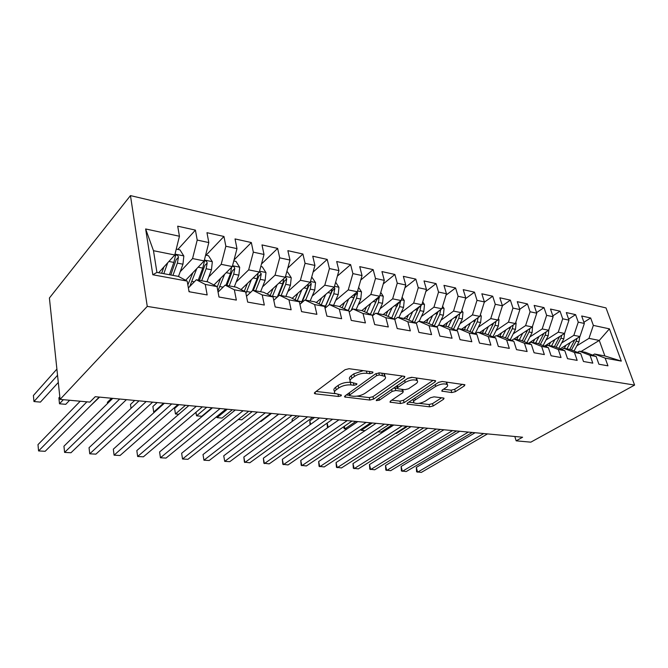 <?xml version="1.0" encoding="UTF-8"?>
<svg xmlns="http://www.w3.org/2000/svg" width="668" height="668" viewBox="0 0 668 668"><rect width="100%" height="100%" fill="white"/><g stroke="black" fill="none" stroke-linecap="round" stroke-linejoin="round"><path stroke-width="1" d="M372.635 373.003L372.969 372.134L372.368 371.901L349.055 368.703L345.072 369.705L314.853 392.392L314.486 393.51L315.455 393.861L338.501 396.475L341.131 395.815L341.415 395.047L334.927 393.402C334 392.392 334.426 391.197 336.213 389.82L338.701 387.991C342.358 385.661 346.45 384.643 350.976 384.918L353.923 385.286L356.603 384.609L356.904 383.799L350.483 382.104C349.514 381.036 349.974 379.775 351.861 378.313L354.441 376.418C358.223 374.013 362.39 372.961 366.941 373.287L369.905 373.688L372.635 373.003M451.785 392.567L455.367 391.673L464.31 385.92L464.92 384.776L442.166 381.478L438.467 382.405L407.463 403.021L406.954 404.073L429.674 406.837L433.173 405.969L443.502 399.314L444.07 398.245L443.385 397.986L434.066 396.842L430.484 397.736L425.349 401.101C420.589 403.539 416.765 404.09 413.893 402.746C413.208 401.969 413.676 401.025 415.279 399.907L435.703 386.38C440.563 383.841 444.454 383.265 447.36 384.651C448.069 385.494 447.552 386.513 445.806 387.716L442.333 389.987L441.765 391.106L451.785 392.567L451.109 390.195L454.691 389.302L462.473 384.267M522.601 437.231L95.223 396.7L89.879 402.103L60.087 399.389L147.261 306.395L634.6 385.085L530.81 442.166L516.155 440.83L522.601 437.231M404.324 377.762L404.85 376.56L404.065 376.251L379.482 372.878L375.591 373.855L345.064 395.857L344.646 396.951L369.888 400.048L373.554 399.13L404.324 377.762L403.923 376.234M411.663 377.295L435.67 380.777L435.102 381.946L404.123 402.637L400.541 403.53L389.978 402.128L390.454 401.067L402.737 392.726L403.247 391.607L402.478 391.314L395.832 390.488L392.124 391.415L379.374 400.199L376.251 400.625L376.577 399.873L407.872 378.247L411.663 377.295M147.261 306.395L130.46 195.599L606.018 307.923L634.6 385.085M152.813 274.765L145.641 228.965L179.441 236.247L174.791 254.992L153.481 250.7L156.93 272.402L152.813 274.765L187.199 281.094L189.036 291.724L207.163 294.93L205.26 284.426L217.042 286.597L218.987 297.018L236.347 300.091L234.343 289.787L245.632 291.866L247.678 302.095L264.319 305.042L262.215 294.922L273.045 296.918L275.183 306.963L291.139 309.785L288.96 299.857L299.347 301.769L301.569 311.63L316.891 314.336L314.628 304.583L324.615 306.428L326.902 316.114L341.632 318.711L339.302 309.134L348.905 310.904L351.259 320.415L365.421 322.92L363.025 313.509L372.268 315.204L374.681 324.564L388.308 326.969L385.862 317.717L394.755 319.354L397.218 328.547L410.344 330.869L407.847 321.767L416.414 323.345L418.928 332.388L431.578 334.626L429.04 325.675L437.306 327.195L439.861 336.087L452.052 338.25L449.48 329.441L457.446 330.911L460.043 339.661L471.817 341.74L469.195 333.073L476.894 334.493L479.524 343.11L490.888 345.122L488.241 336.58L495.681 337.958L498.336 346.433L509.317 348.379L506.645 339.979L513.826 341.298L516.514 349.648L527.127 351.527L524.43 343.252L531.377 344.538L534.083 352.762L544.353 354.574L541.639 346.425L548.361 347.661L551.092 355.768L561.028 357.522L558.289 349.498L564.802 350.692L567.541 358.683L577.169 360.378L574.413 352.462L580.717 353.631L583.481 361.497L592.8 363.15L590.036 355.343L596.148 356.47L598.92 364.227L607.955 365.83L605.175 358.14L594.553 354.023L604.882 355.952L599.279 340.438L588.967 338.367L576.81 345.832M177.88 249.431L195.415 230.118L177.705 226.176L179.441 236.247M195.415 230.118L197.219 240.071L208.817 242.576L204.157 260.904L185.637 280.268M206.086 255.234L223.955 236.464L206.971 232.689L208.817 242.576M223.955 236.464L225.859 246.241L236.981 248.638L232.314 266.574L213.902 284.977M234.042 259.952L251.335 242.551L235.044 238.927L236.981 248.638M251.335 242.551L253.331 252.162L264.01 254.458L259.343 272.01L241.023 289.561M261.472 264.002L277.637 248.396L261.981 244.914L264.01 254.458M277.637 248.396L279.717 257.84L289.97 260.052L285.303 277.237L267.083 294.012M287.799 268.06L302.913 254.015L287.866 250.667L289.97 260.052M302.913 254.015L305.067 263.301L314.929 265.43L310.261 282.263L292.141 298.337M313.083 272.093L327.22 259.418L312.749 256.203L314.929 265.43M327.22 259.418L329.441 268.553L338.935 270.598L334.276 287.098L316.256 302.529M337.382 276.093L350.616 264.62L336.689 261.522L338.935 270.598M350.616 264.62L352.904 273.604L362.039 275.575L357.388 291.749L339.486 306.595M360.753 280.042L373.161 269.63L359.735 266.649L362.039 275.575M373.161 269.63L375.491 278.472L384.3 280.368L379.666 296.233L361.772 310.612M383.265 283.925L394.888 274.464L381.946 271.584L384.3 280.368M394.888 274.464L397.268 283.165L405.76 284.994L401.142 300.55L383.14 314.595M404.942 287.741L415.838 279.124L403.355 276.343L405.76 284.994M415.838 279.124L418.268 287.683L426.46 289.453L421.859 304.725L403.773 318.444M425.85 291.482L436.062 283.616L424.013 280.936L426.46 289.453M436.062 283.616L438.534 292.05L446.441 293.753L441.857 308.75L423.704 322.16M446.015 295.139L455.593 287.958L443.961 285.37L446.441 293.753M455.593 287.958L458.098 296.266L465.738 297.911L461.17 312.641L442.967 325.75M465.487 298.721L474.472 292.158L463.225 289.653L465.738 297.911M474.472 292.158L477.002 300.333L484.392 301.928L479.849 316.398L461.605 329.224M484.3 302.228L492.717 296.216L481.845 293.795L484.392 301.928M492.717 296.216L495.28 304.274L502.428 305.81L497.902 320.03L479.632 332.589M502.394 305.71L510.377 300.141L499.848 297.794L502.428 305.81M510.377 300.141L512.966 308.082L519.871 309.568L515.379 323.554L497.084 335.845M519.754 309.2L527.461 303.94L517.274 301.669L519.871 309.568M527.461 303.94L530.075 311.764L536.763 313.209L532.287 326.953L513.993 339.002M536.563 312.599L544.011 307.614L534.149 305.426L536.763 313.209M544.011 307.614L546.641 315.338L553.129 316.732L548.678 330.251L528.405 343.335M552.845 315.906L560.051 311.179L550.49 309.059L553.129 316.732M560.051 311.179L562.698 318.795L568.977 320.147L564.552 333.449L544.52 346.133M568.618 319.129L575.591 314.636L566.322 312.574L568.977 320.147M575.591 314.636L578.254 322.143L584.35 323.454L579.949 336.547L560.143 348.855M583.915 322.252L590.671 317.993L581.678 315.989L584.35 323.454M590.671 317.993L593.351 325.391L609.425 328.856L621.307 361.112L605.175 358.14M577.503 352.362L579.415 351.201L585.527 352.337L596.148 356.47M590.036 355.343L579.415 351.201M581.051 351.502L599.279 340.438L609.425 328.856M593.351 325.391L588.967 338.367M561.813 349.514L563.8 348.287L570.105 349.464L580.717 353.631M574.413 352.462L563.8 348.287M579.949 336.547L573.845 335.319L561.638 342.96M578.254 322.143L573.845 335.319M545.639 346.575L547.685 345.281L554.19 346.492L564.802 350.692M558.289 349.498L547.685 345.281M564.552 333.449L558.264 332.18L546.006 340.004M562.698 318.795L558.264 332.18M528.931 343.544L531.043 342.183L537.765 343.435L548.361 347.661M541.639 346.425L531.043 342.183M548.678 330.251L542.182 328.948L529.874 336.948M546.641 315.338L542.182 328.948M511.671 340.421L513.867 338.977L520.806 340.271L531.377 344.538M524.43 343.252L513.867 338.977M532.287 326.953L525.591 325.608L513.233 333.808M530.075 311.764L525.591 325.608M493.836 337.198L496.107 335.662L503.28 336.998L513.826 341.298M506.645 339.979L496.107 335.662M515.379 323.554L508.457 322.16L496.057 330.568M512.966 308.082L508.457 322.16M475.391 333.866L477.754 332.238L485.168 333.624L495.681 337.958M488.241 336.58L477.754 332.238M497.902 320.03L490.755 318.594L478.313 327.22M495.28 304.274L490.755 318.594M456.311 330.426L458.757 328.698L466.431 330.126L476.894 334.493M469.195 333.073L458.757 328.698M479.849 316.398L472.451 314.912L459.976 323.763M477.002 300.333L472.451 314.912M436.546 326.869L439.093 325.032L447.042 326.51L457.446 330.911M449.48 329.441L439.093 325.032M461.17 312.641L453.53 311.096L441.022 320.197M458.098 296.266L453.53 311.096M416.08 323.203L418.727 321.233L426.961 322.769L437.306 327.195M429.04 325.675L418.727 321.233M441.857 308.75L433.941 307.155L421.408 316.515M438.534 292.05L433.941 307.155M394.78 319.463L397.619 317.292L406.152 318.886L416.414 323.345M407.847 321.767L397.619 317.292M421.859 304.725L413.659 303.072L401.109 312.699M418.268 287.683L413.659 303.072M372.418 315.814L375.725 313.209L384.584 314.862L394.755 319.354M385.862 317.717L375.725 313.209M401.142 300.55L392.642 298.846L380.075 308.758M397.268 283.165L392.642 298.846M349.197 312.073L353.005 308.975L362.198 310.687L372.268 315.204M363.025 313.509L353.005 308.975M379.666 296.233L370.857 294.454L358.282 304.683M375.491 278.472L370.857 294.454M325.049 308.24L329.407 304.575L338.96 306.353L348.905 310.904M339.302 309.134L329.407 304.575M357.388 291.749L348.245 289.904L335.678 300.466M352.904 273.604L348.245 289.904M299.924 304.324L304.884 299.999L314.812 301.852L324.615 306.428M314.628 304.583L304.884 299.999M334.276 287.098L324.782 285.186L312.215 296.091M329.441 268.553L324.782 285.186M273.771 300.316L279.374 295.239L289.703 297.168L299.347 301.769M288.96 299.857L279.374 295.239M310.261 282.263L300.4 280.276L287.85 291.565M305.067 263.301L300.4 280.276M246.509 296.241L252.821 290.288L263.576 292.292L273.045 296.918M262.215 294.922L252.821 290.288M285.303 277.237L275.041 275.174L262.524 286.873M279.717 257.84L275.041 275.174M218.069 292.108L225.158 285.127L236.363 287.223L245.632 291.866M234.343 289.787L225.158 285.127M259.343 272.01L248.663 269.864L236.188 282.013M253.331 252.162L248.663 269.864M188.376 287.941L196.317 279.75L207.998 281.929L217.042 286.597M205.26 284.426L196.317 279.75M232.314 266.574L221.191 264.328L208.767 276.969M225.859 246.241L221.191 264.328M156.93 272.402L178.414 276.41L187.199 281.094M204.157 260.904L192.559 258.566L180.201 271.742M197.219 240.071L192.559 258.566M514.819 436.488L516.155 440.83M60.087 399.389L49.399 298.011L130.46 195.599M592.7 355.134L594.553 354.023M174.791 254.992L158.65 272.728M145.641 228.965L153.481 250.7M604.882 355.952L621.307 361.112M363.258 370.656L353.815 373.846L354.441 376.418M350.074 380.409L349.865 379.549C348.896 378.48 349.356 377.211 351.243 375.742L353.815 373.846M334.543 391.757L334.342 390.88C333.416 389.861 333.841 388.667 335.62 387.281L338.1 385.444C341.757 383.115 345.849 382.088 350.358 382.372L350.917 382.447M316.114 391.448L335.244 393.661M356.912 396.166L369.279 397.602L372.944 396.683L402.537 376.042M346.333 394.947L349.439 395.306M379.349 374.965L376.643 375.641L349.823 394.897L349.531 395.673L353.18 396.249C357.53 396.491 361.513 395.489 365.129 393.26L383.524 380.242C385.503 378.781 386.02 377.504 385.069 376.418L379.349 374.965L378.814 372.844M348.88 393.11L349.447 395.331M384.568 376.034L383.891 373.487M433.29 380.267L403.497 400.249L404.123 402.637M391.74 400.199L399.915 401.142L403.497 400.249M397.31 388.3L393.561 388.141M415.838 383.824C417.55 382.605 418.026 381.562 417.275 380.693C414.177 379.199 410.152 379.775 405.192 382.413L397.944 387.407L397.443 388.551L398.228 388.843L404.883 389.678L408.574 388.759L415.838 383.824M416.481 380.201L416.214 377.921M412.281 377.378L407.664 378.389M396.709 385.962L397.326 388.108M443.519 389.202L451.109 390.195M446.483 384.15L446.483 382.071M442.308 381.503L438.692 382.263M412.983 399.347L413.617 401.727M419.02 403.347L429.04 404.507L432.53 403.639L441.598 397.769M408.749 402.161L413.901 402.754M163.936 266.916L161.664 273.287M167.718 262.766L163.81 273.688M176.26 249.097L179.959 249.857L183.834 256.044L182.948 264.202L178.49 276.452M56.889 369.095L33.4 395.514L33.959 401.535L40.422 402.103L58.3 382.455M172.945 275.391L177.387 263.117L178.448 257.247C178.064 255.518 177.137 254.8 175.667 255.093L173.855 262.424L169.422 274.732M178.448 257.247L176.127 259.777L170.783 274.991M57.548 375.291L33.959 401.535M189.662 291.832L188.86 290.739M80.21 401.217L37.984 444.637L38.577 450.933L86.907 401.827M38.577 450.933L45.165 451.301L99.206 397.076M192.902 272.678L187.842 284.86M196.759 268.645L189.687 286.589M205.627 255.143L208.516 255.735L212.332 261.789L211.464 269.788L206.971 281.737M59.819 396.842L58.876 397.852L59.494 403.781L65.748 404.332L69.631 400.257M201.653 280.744L206.136 268.745L207.189 263C206.813 261.322 205.928 260.62 204.525 260.887L202.755 268.085L198.271 280.117M207.189 263L204.817 265.463L199.431 280.335M63.36 399.689L59.494 403.781M220.699 278.18L217.15 287.19M224.623 274.256L217.877 291.048M233.783 260.929L235.938 261.372L239.687 267.317L238.843 275.158L234.318 286.839M231.587 267.3L230.477 273.513L225.959 285.278M229.207 285.887L233.725 274.156L234.769 268.519C234.468 266.991 233.666 266.281 232.364 266.398M234.769 268.519L232.364 270.916L226.928 285.461M89.863 406.453L99.599 397.109M112.758 398.362L63.944 446.199L64.596 452.395L119.706 399.021M64.596 452.395L70.967 452.754L126.419 399.656M139.028 400.85L89.044 447.71L89.754 453.806L146.175 401.526M89.754 453.806L95.916 454.148L152.646 402.144M247.402 283.449L244.321 291.206M251.393 279.633L245.933 293.369M260.812 266.49L262.274 266.791L265.973 272.619L265.146 280.309L260.587 291.741M111.523 398.245L107.381 402.311L107.531 403.48M258.14 273.204L257.105 278.731L252.362 290.722M255.677 290.822L260.228 279.341L261.263 273.83L259.426 271.701M261.263 273.83L258.825 276.16L253.356 290.388M273.078 288.493L270.214 295.54M277.12 284.777L272.344 296.575M286.772 271.834L287.591 272.001L291.231 277.721L290.43 285.261L285.854 296.45M283.725 278.69L282.698 283.741L277.253 297.168L272.469 296.283M134.711 400.441L130.494 404.432L131.028 408.348M281.128 295.565L285.704 284.334L286.731 278.923L284.259 281.195L278.331 296.191M286.731 278.923L285.378 276.953M164.378 403.255L113.326 449.172L114.086 455.167L171.701 403.948M114.086 455.167L120.048 455.501L177.947 404.541M188.844 405.576L136.823 450.583L137.641 456.486L196.334 406.286M137.641 456.486L143.403 456.812L202.354 406.862M297.786 293.327L295.122 299.748M301.869 289.703L297.277 300.784M311.731 276.969L315.546 282.622L314.762 290.029L310.161 300.984M308.332 283.975L307.322 288.568L301.159 303.247M157.18 402.57L152.888 406.486L153.707 412.064L154.5 412.139M305.618 300.132L310.211 289.135L311.23 283.833L308.733 286.046L301.894 302.612M311.23 283.833L310.303 282.113M163.577 403.18L153.707 412.064L152.888 406.486M212.474 407.814L159.585 451.952L160.445 457.772L220.114 408.54M159.585 451.952L160.445 457.772L166.031 458.081L225.934 409.092M321.575 297.978L319.087 303.848M325.692 294.446L321.266 304.867M335.653 282.205L338.952 287.349L338.192 294.613L333.574 305.351M332.013 289.035L331.019 293.21L324.873 307.522M178.966 404.641L174.599 408.474L175.459 413.976L178.79 414.269M329.048 304.875L333.808 293.753L334.818 288.551L332.297 290.714L324.949 307.814M334.818 288.551L334.225 287.14M185.487 405.259L175.459 413.976L174.599 408.474M235.32 409.985L181.638 453.28L182.531 459.008L243.094 410.72M181.638 453.28L182.531 459.008L187.95 459.308L248.713 411.254M344.488 302.445L342.158 307.814M348.646 298.997L344.371 308.833M358.632 287.432L361.513 291.908L360.762 299.039L356.144 309.56M354.817 293.878L353.856 297.678L348.22 310.587M351.176 310.461L356.537 298.204L357.547 293.102L355 295.206L348.37 310.653M357.547 293.102L357.146 291.949M206.729 407.271L196.559 415.838L201.736 416.289L211.94 407.764M195.966 412.273L196.559 415.838L195.833 412.381M257.405 412.081L203.005 454.566L203.949 460.21L265.305 412.824M203.005 454.566L203.949 460.21L209.201 460.502L270.74 413.342M366.59 306.737L364.402 311.68M370.773 303.381L366.64 312.682M380.768 292.442L383.257 296.291L382.53 303.297L377.896 313.618M372.519 315.747L378.455 302.504L379.215 296.592M379.449 297.485L376.894 299.54L370.414 314.377M376.794 298.538L375.867 301.994L370.356 314.352M227.337 409.225L217.033 417.634L222.052 418.076L232.389 409.709M216.833 416.531L217.033 417.634L216.574 416.748M278.781 414.11L223.738 455.81L224.715 461.371L286.789 414.861M223.738 455.81L224.715 461.371L229.809 461.655L292.05 415.362M387.908 310.879L385.853 315.421M392.116 307.597L388.116 316.423M402.119 297.252L404.24 300.533L403.53 307.414L398.896 317.534M393.953 319.003L399.598 306.637L400.458 301.084M397.994 303.005L391.707 318.01M400.583 301.719L398.011 303.723L397.301 305.677M238.284 419.504L241.783 419.813L252.228 411.588M299.473 416.072L243.845 457.021L244.864 462.506L307.572 416.84M243.845 457.021L244.413 462.131L249.807 462.782L312.666 417.316M408.49 314.87L406.553 319.062M412.715 311.655L408.841 320.055M422.719 301.869L424.497 304.616L423.804 311.38L419.17 321.316M418.452 307.305L412.306 321.558M414.486 322.51L420.005 310.637L420.932 305.426M420.982 305.802L418.402 307.764L418.176 308.583M260.186 421.433L260.946 421.5L271.5 413.417M319.513 417.968L263.367 458.198L264.411 463.6L327.704 418.744M263.367 458.198L263.893 463.225L269.212 463.868L332.639 419.212M428.372 318.711L426.51 322.686M432.613 315.58L428.848 323.579M442.6 306.311L444.07 308.566L443.385 315.221L438.534 325.433M278.556 414.085L273.955 417.759M438.208 311.447L432.204 325.015M434.317 325.917L439.719 314.503L440.688 309.752L438.183 311.605M338.935 419.813L282.33 459.334L283.407 464.661L347.21 420.598M282.33 459.334L282.823 464.293L288.067 464.928L351.986 421.049M447.585 322.427L445.748 326.268M451.844 319.362L448.186 326.994M461.813 310.587L462.982 312.39L462.323 318.928L456.995 329.942M296.792 415.813L292.125 419.27L292.526 421.182M457.304 315.43L451.434 328.364M453.472 329.232L458.774 318.235L459.734 313.676M292.15 421.458L292.125 419.27M357.772 421.6L300.75 460.444L301.852 465.696L366.114 422.385M300.75 460.444L301.201 465.329L306.378 465.955L370.748 422.827M466.172 326.017L464.36 329.741M470.439 323.011L466.882 330.318M480.375 314.703L481.277 316.081L480.626 322.51L475.107 333.749M314.528 417.5L309.818 420.89L310.578 424.372M475.758 319.271L470.021 331.629M472 332.447L477.194 321.842L478.163 317.584M310.044 424.756L309.818 420.89M376.042 423.328L318.653 461.521L319.78 466.707L384.442 424.13M318.653 461.521L319.079 466.339L324.18 466.949L388.935 424.556M484.15 329.483L482.363 333.098M488.425 326.543L484.943 333.582M498.336 318.669L498.979 319.655L498.345 325.984L492.934 336.822M493.619 322.978L488.007 334.793M489.92 335.578L495.021 325.333L495.982 321.358M327.17 423.061L328.138 427.353M328.088 427.386L327.437 427.194L327.028 423.17M393.769 425.015L336.062 462.565L337.215 467.683L402.228 425.817M336.062 462.565L336.455 467.316L341.498 467.926L406.587 426.226M501.559 332.839L499.798 336.355M505.843 329.959L502.386 336.831M515.713 322.494L516.122 323.112L515.496 329.341L510.193 339.82M510.895 326.56L505.417 337.874M507.271 338.626L512.281 328.714L513.224 324.999M355.86 421.416L344.93 428.881L346.834 429.048M344.329 426.309L344.93 428.881L344.162 428.664L343.711 426.727M410.979 426.643L352.996 463.584L354.165 468.635L419.487 427.453M352.996 463.584L353.355 468.268L358.332 468.869L423.721 427.854M518.426 336.079L516.69 339.503M522.71 333.265L519.278 339.987M532.538 326.184L532.112 332.597L526.902 342.726M527.636 330.017L522.276 340.864M524.071 341.59L528.998 331.988L529.933 328.514M372.243 422.969L361.263 430.317L365.037 430.651M361.029 429.34L361.263 430.317L360.369 429.783M427.704 428.23L369.471 464.577L370.665 469.562L436.246 429.04M369.471 464.577L369.805 469.195L374.715 469.788L440.362 429.432M534.767 339.227L533.047 342.55M539.051 336.463L535.644 343.035M548.837 329.767L548.219 335.754L543.101 345.565M543.852 333.365L538.617 343.769M540.354 344.471L545.197 335.161L546.115 331.904M377.896 431.779L381.077 432.062L392.124 424.856M443.944 429.766L385.511 465.546L386.722 470.456L452.528 430.584M385.511 465.546L385.82 470.097L390.671 470.681L456.528 430.96M550.616 342.266L548.921 345.515M554.891 339.561L551.517 345.999M564.569 333.399L563.834 338.81L558.807 348.32M559.575 336.597L554.448 346.6M556.143 347.268L560.903 338.233L561.796 335.194M395.498 433.332L396.466 433.415L407.563 426.318M459.743 431.269L401.126 466.481L402.353 471.332L468.351 432.087M401.126 466.481L401.41 470.973L406.202 471.55L472.243 432.455M565.988 345.222L564.31 348.387M570.263 342.567L566.915 348.871M579.757 336.672L578.981 341.774L574.046 351.009M574.822 339.736L569.787 349.406M571.457 349.99L576.133 341.223L577.01 338.375M475.098 432.722L416.339 467.4L417.584 472.192L483.741 433.54M416.339 467.4L416.598 471.833L421.333 472.401L487.515 433.899M366.398 371.082L366.941 373.287M351.243 375.742L351.861 378.313M353.422 383.207L353.923 385.286M350.358 382.372L350.976 384.918M338.1 385.444L338.701 387.991M335.62 387.281L336.213 389.82M338.041 394.504L338.501 396.475M315.087 392.216L315.455 393.861M369.362 371.491L369.905 373.688M372.944 396.683L373.554 399.13M369.279 397.602L369.888 400.048M345.181 395.773L345.54 397.276M376.109 373.537L376.643 375.641M349.322 392.792L349.823 394.897M381.854 373.203L382.413 375.383M434.693 380.459L435.102 381.946M399.915 401.142L400.541 403.53M390.421 401.092L390.755 402.42M401.952 389.31L402.478 391.314M395.189 388.033L395.832 390.488M391.623 389.477L392.124 391.415M378.898 398.27L379.374 400.199M404.674 380.459L405.192 382.413M397.435 385.461L397.944 387.407M442.107 390.145L442.45 391.364M435.202 384.576L435.703 386.38M414.803 398.136L415.279 399.907M443.118 397.953L443.502 399.314M432.53 403.639L433.173 405.969M429.04 404.507L429.674 406.837M407.371 403.088L407.697 404.34M463.884 384.459L464.31 385.92M454.691 389.302L455.367 391.673M183.742 255.886L175.008 254.124M173.855 262.424L168.904 261.455M182.948 264.202L177.387 263.117M212.24 261.639L204.375 260.052M194.288 281.838L192.025 281.42M202.755 268.085L198.154 267.183M211.464 269.788L206.136 268.745M239.595 267.167L232.531 265.739M223.095 287.165L219.922 286.572M230.477 273.513L226.201 272.678M238.843 275.158L233.725 274.156M265.881 272.469L259.56 271.2M250.725 292.267L246.709 291.524M257.105 278.731L253.139 277.955M265.146 280.309L260.228 279.341M291.148 277.579L285.52 276.443M282.698 283.741L279.015 283.023M290.43 285.261L285.704 284.334M315.455 282.489L310.478 281.478M301.844 301.711L297.569 300.917M307.322 288.568L303.907 287.9M314.762 290.029L310.211 289.135M338.868 287.215L334.493 286.33M325.533 306.086L322.803 305.577M331.019 293.21L327.863 292.592M338.192 294.613L333.808 293.753M361.421 291.766L357.605 290.998M348.345 310.294L347.059 310.061M353.856 297.678L350.925 297.11M360.762 299.039L356.537 298.204M383.173 296.158L379.883 295.498M373.521 314.945L372.936 314.837M375.867 301.994L373.153 301.46M382.53 303.297L378.455 302.504M404.157 300.4L401.351 299.832M395.406 318.987L394.078 318.745M397.101 306.153L394.596 305.66M403.53 307.414L399.598 306.637M424.414 304.491L422.067 304.015M416.506 322.886L414.519 322.519M417.592 310.169L415.279 309.71M423.804 311.38L420.005 310.637M443.986 308.441L442.066 308.057M436.864 326.652L435.394 326.376M437.39 314.043L435.26 313.626M443.385 315.221L439.719 314.503M462.907 312.265L461.388 311.956M456.52 330.276L455.526 330.092M456.52 317.793L454.557 317.409M462.323 318.928L458.774 318.235M481.202 315.956L480.058 315.73M475.015 321.417L473.22 321.058M480.626 322.51L477.194 321.842M498.904 319.529L498.111 319.371M492.917 324.915L491.264 324.598M498.345 325.984L495.021 325.333M516.047 322.995L515.587 322.903M510.235 328.314L508.732 328.013M515.496 329.341L512.281 328.714M527.019 331.595L525.649 331.328M532.112 332.597L528.998 331.988M543.276 334.785L542.032 334.543M548.219 335.754L545.197 335.161M559.041 337.874L557.914 337.649M563.834 338.81L560.903 338.233M574.33 340.864L573.319 340.672M578.981 341.774L576.133 341.223M314.369 392.959L314.486 393.51M344.538 396.466L344.646 396.951M384.417 373.88L385.069 376.418M402.67 389.402L403.247 391.607M416.598 378.213L417.275 380.693M446.667 382.238L447.36 384.651M175.066 255.744L175.667 255.093M203.974 261.464L204.525 260.887"/></g></svg>
